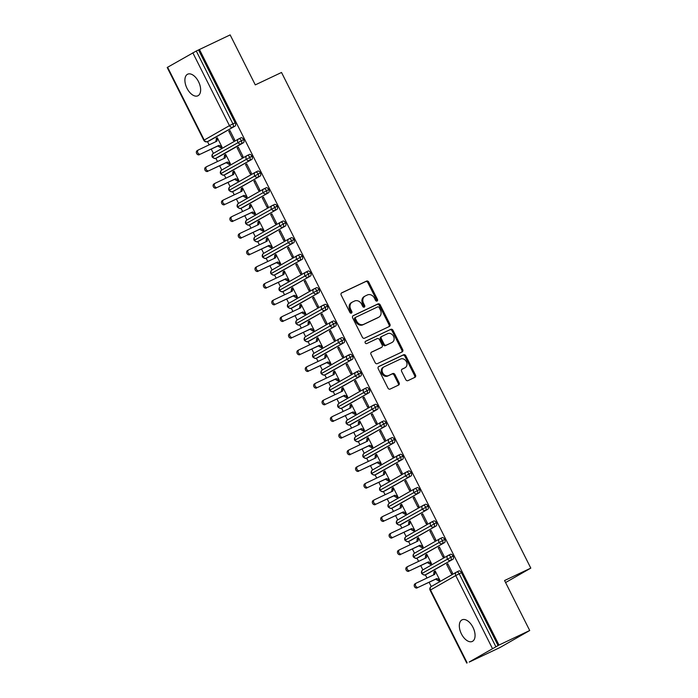 <?xml version="1.0" encoding="UTF-8"?>
<svg xmlns="http://www.w3.org/2000/svg" width="698" height="698" viewBox="0 0 698 698"><rect width="100%" height="100%" fill="white"/><g stroke="black" fill="none" stroke-linecap="round" stroke-linejoin="round"><path stroke-width="1.05" d="M377.086 301.056A1.283 1.064 60.2 0 0 377.47 299.451L368.736 282.079A1.832 1.518 60.2 0 0 366.537 281.093L341.741 292.82A1.832 1.518 60.2 0 0 341.191 295.114L349.934 312.486A1.283 1.064 60.2 0 0 351.853 311.57L350.728 309.327A5.863 4.869 60.2 0 1 352.22 302.155A5.863 4.869 60.2 0 1 352.499 302.007L354.567 301.03A5.863 4.869 60.2 0 1 361.608 304.18L362.733 306.422A1.283 1.064 60.2 0 0 364.661 305.515L363.536 303.264A5.863 4.869 60.2 0 1 365.028 296.092A5.863 4.869 60.2 0 1 365.307 295.943L367.375 294.966A5.863 4.869 60.2 0 1 374.416 298.116L375.541 300.367A1.283 1.064 60.2 0 0 377.086 301.056M376.615 301.135A1.283 1.064 60.2 0 0 376.571 299.966L367.829 282.594A1.832 1.518 60.2 0 0 365.63 281.608L341.374 293.09M350.998 313.262A1.283 1.064 60.2 0 0 350.954 312.093L349.829 309.842L350.728 309.327M363.806 307.199A1.283 1.064 60.2 0 0 363.763 306.029L362.628 303.778L363.536 303.264M461.43 633.932A11.945 6.631 64.7 0 1 462.093 619.833A11.945 6.631 64.7 0 1 472.965 627.327A11.945 6.631 64.7 0 1 472.31 641.427A11.945 6.631 64.7 0 1 461.43 633.932M187.003 88.297A11.945 6.631 64.7 0 1 187.666 74.197A11.945 6.631 64.7 0 1 198.537 81.701A11.945 6.631 64.7 0 1 197.883 95.792A11.945 6.631 64.7 0 1 187.003 88.297M405.782 379.642A1.832 1.518 60.2 0 0 407.981 380.628L414.935 377.33A1.832 1.518 60.2 0 0 415.493 375.044L405.782 355.744A1.832 1.518 60.2 0 0 403.584 354.767L378.796 366.494A1.832 1.518 60.2 0 0 378.246 368.78L387.948 388.079A1.832 1.518 60.2 0 0 390.147 389.065L398.549 385.087A1.832 1.518 60.2 0 0 399.108 382.801L394.946 374.547A1.832 1.518 60.2 0 0 392.747 373.561L388.585 375.533A4.903 4.075 60.2 0 1 382.774 373.037A4.903 4.075 60.2 0 1 383.952 366.904A4.903 4.075 60.2 0 1 384.188 366.782L400.504 359.06A4.903 4.075 60.2 0 1 406.315 361.547A4.903 4.075 60.2 0 1 405.137 367.689A4.903 4.075 60.2 0 1 404.901 367.811L402.188 369.094A1.832 1.518 60.2 0 0 401.629 371.38L405.782 379.642M199.419 49.445L498.983 645.057L529.712 630.512L504.567 580.535L530.803 568.12L281.521 72.47L255.285 84.886L230.148 34.9L196.278 51.015L232.914 123.869L235.156 122.804L198.52 49.959M389.353 326.472A1.832 1.518 60.2 0 0 389.912 324.186L380.209 304.886A1.832 1.518 60.2 0 0 378.011 303.909L353.223 315.636A1.832 1.518 60.2 0 0 352.665 317.922L362.367 337.221A1.832 1.518 60.2 0 0 364.565 338.207L389.353 326.472M393 330.32L402.702 349.619A1.832 1.518 60.2 0 1 402.144 351.905L377.356 363.632A1.832 1.518 60.2 0 1 375.158 362.655L371.004 354.392A1.832 1.518 60.2 0 1 371.563 352.106L381.614 347.351A1.832 1.518 60.2 0 0 382.164 345.056L379.415 339.586A1.832 1.518 60.2 0 0 377.217 338.6L366.747 343.556A1.283 1.064 60.2 0 1 365.595 341.261L390.793 329.334A1.832 1.518 60.2 0 1 393 330.32L392.093 330.835L401.804 350.134L402.702 349.619M505.588 582.551L530.803 568.12M167.59 67.226L204.226 140.071L203.833 140.333L167.197 67.488L196.278 51.015M498.983 645.057L469.213 662.001M529.712 630.512L499.977 647.526L469.248 662.07M431.268 586.547L429.13 582.298M426.984 578.031L425.352 574.794M422.883 569.882L420.746 565.633M418.608 561.375L416.976 558.138M414.507 553.226L412.37 548.977M410.223 544.71L408.6 541.474M406.123 536.561L403.985 532.312M401.847 528.054L400.216 524.817M422.814 505.57L397.843 519.853A2.801 2.33 60.2 0 0 397.712 519.923L395.609 515.648M393.471 511.39L391.84 508.153M389.371 503.241L387.233 498.991M385.087 494.734L383.464 491.497M380.986 486.585L378.848 482.327M376.711 478.069L375.079 474.832M372.61 469.92L370.472 465.671M368.326 461.413L366.703 458.176M364.225 453.255L362.088 449.006M359.95 444.748L358.318 441.511M355.849 436.599L353.712 432.35M351.574 428.092L349.942 424.855M347.473 419.934L345.336 415.685M343.189 411.427L341.566 408.19M339.088 403.278L336.951 399.029M334.813 394.771L333.182 391.534M330.712 386.613L328.575 382.364M326.428 378.107L324.806 374.87M322.336 369.957L320.199 365.708M318.052 361.451L316.421 358.214M313.952 353.293L311.814 349.044M309.676 344.786L308.045 341.549M305.576 336.637L303.438 332.388M301.292 328.13L299.669 324.893M322.258 305.637L297.287 319.928A2.801 2.33 60.2 0 0 297.156 319.998L295.053 315.723M292.916 311.465L291.284 308.228M313.882 288.981L288.911 303.264A2.801 2.33 60.2 0 0 288.78 303.333L286.677 299.067M284.54 294.809L282.908 291.572M280.439 286.651L278.301 282.402M276.155 278.144L274.523 274.907M272.054 269.995L269.917 265.746M267.779 261.488L266.147 258.251M263.678 253.33L261.541 249.081M259.394 244.824L257.771 241.587M255.294 236.674L253.156 232.425M251.018 228.167L249.387 224.922M246.918 220.01L244.78 215.761M242.642 211.503L241.011 208.266A2.801 1.553 -115.3 0 0 241.107 208.213L243.349 207.158A2.801 1.553 64.7 0 1 243.288 207.184A2.801 1.553 64.7 0 1 243.227 207.21M238.541 203.354L236.404 199.105M234.258 194.847L232.635 191.601A2.801 1.553 -115.3 0 0 232.731 191.557L234.973 190.493A2.801 1.553 64.7 0 1 234.912 190.528A2.801 1.553 64.7 0 1 234.851 190.554M230.157 186.689L228.019 182.44M225.882 178.182L224.25 174.945M221.781 170.033L219.643 165.784M217.497 161.517L215.874 158.28M213.396 153.368L211.258 149.119M209.121 144.861L207.489 141.624M216.162 138.448L216.415 138.946L217.584 138.274L216.877 141.188L198.502 149.887A2.33 1.937 60.2 0 0 200.596 154.049L217.802 146.022L220.856 147.775L222.025 147.103L217.331 137.776L216.162 138.448L217.383 137.872M228.778 131.233L229.947 130.561L234.641 139.888L233.472 140.56L228.778 131.233L230 130.648M498.084 645.571L461.448 572.726L459.197 573.782L495.842 646.636M456.71 572.002L458.839 570.999A2.801 1.553 64.7 0 1 458.891 570.964A2.801 1.553 64.7 0 1 461.448 572.726M235.156 122.804A2.801 1.553 64.7 0 1 235.06 126.076L209.836 140.516A2.801 1.553 64.7 0 1 209.775 140.542A2.801 1.553 64.7 0 1 209.714 140.568M448.334 555.346L450.454 554.334A2.801 1.553 64.7 0 1 450.515 554.308A2.801 1.553 64.7 0 1 453.063 556.062A2.801 1.553 64.7 0 1 452.932 559.255L427.7 573.686A2.801 1.553 64.7 0 1 427.638 573.721A2.801 1.553 64.7 0 1 427.577 573.747M434.278 572.124L435.447 571.453L434.741 574.367L416.366 583.057A2.33 1.937 60.2 0 0 418.46 587.227L435.665 579.2L438.719 580.954L439.888 580.282L435.203 570.947L434.025 571.618L433.606 574.899M451.336 573.73L452.505 573.067L447.811 563.731L446.641 564.403L451.336 573.73M439.949 538.682L442.078 537.678A2.801 1.553 64.7 0 1 442.139 537.643A2.801 1.553 64.7 0 1 444.687 539.406A2.801 1.553 64.7 0 1 444.547 542.59L419.315 557.03A2.801 1.553 64.7 0 1 419.262 557.056A2.801 1.553 64.7 0 1 419.201 557.083M425.902 555.46L427.071 554.788L426.365 557.702L407.99 566.401A2.33 1.937 60.2 0 0 410.084 570.563L427.289 562.536L430.343 564.289L431.512 563.618L426.818 554.291L425.649 554.962L425.222 558.243M442.96 557.074L444.129 556.402L439.435 547.075L438.265 547.747L442.96 557.074M431.573 522.017L433.694 521.013A2.801 1.553 64.7 0 1 433.755 520.987A2.801 1.553 64.7 0 1 436.302 522.741A2.801 1.553 64.7 0 1 436.171 525.934L410.939 540.365A2.801 1.553 64.7 0 1 410.878 540.4A2.801 1.553 64.7 0 1 410.817 540.427M417.517 538.804L418.695 538.132L417.989 541.046L399.605 549.736A2.33 1.937 60.2 0 0 401.699 553.907L418.913 545.88L421.958 547.633L423.136 546.962L418.442 537.626L417.273 538.298L416.846 541.578M434.575 540.409L435.744 539.746L431.059 530.41L429.881 531.082L434.575 540.409M423.197 505.361L425.318 504.357A2.801 1.553 64.7 0 1 425.379 504.322A2.801 1.553 64.7 0 1 427.926 506.085A2.801 1.553 64.7 0 1 427.787 509.27L402.563 523.709A2.801 1.553 64.7 0 1 402.502 523.736A2.801 1.553 64.7 0 1 402.441 523.762M409.141 522.139L410.311 521.467L409.604 524.381L391.229 533.08A2.33 1.937 60.2 0 0 393.323 537.242L410.529 529.215L413.582 530.969L414.752 530.297L410.058 520.97L408.888 521.642L408.47 524.922M426.199 523.753L427.368 523.081L422.674 513.754L421.505 514.426L426.199 523.753M414.813 488.696L416.942 487.693A2.801 1.553 64.7 0 1 416.994 487.666A2.801 1.553 64.7 0 1 419.55 489.42A2.801 1.553 64.7 0 1 419.411 492.614L394.178 507.045A2.801 1.553 64.7 0 1 394.117 507.08A2.801 1.553 64.7 0 1 394.056 507.106M400.765 505.483L401.935 504.811L401.228 507.725L382.844 516.415A2.33 1.937 60.2 0 0 384.947 520.586L402.153 512.559L405.206 514.313L406.376 513.641L401.682 504.305L400.512 504.977L400.085 508.257M417.814 507.088L418.992 506.425L414.298 497.089L413.129 497.761L417.814 507.088M406.437 472.04L408.557 471.037A2.801 1.553 64.7 0 1 408.618 471.002A2.801 1.553 64.7 0 1 411.166 472.764A2.801 1.553 64.7 0 1 411.035 475.949L385.802 490.389A2.801 1.553 64.7 0 1 385.741 490.415A2.801 1.553 64.7 0 1 385.68 490.441M392.381 488.818L393.55 488.146L392.843 491.06L374.468 499.759A2.33 1.937 60.2 0 0 376.562 503.921L393.768 495.894L396.822 497.648L397.991 496.976L393.306 487.649L392.128 488.321L391.709 491.601M409.438 490.432L410.607 489.76L405.913 480.433L404.744 481.096L409.438 490.432M398.061 455.375L400.181 454.372A2.801 1.553 64.7 0 1 400.242 454.346A2.801 1.553 64.7 0 1 402.79 456.099A2.801 1.553 64.7 0 1 402.65 459.284L377.417 473.724A2.801 1.553 64.7 0 1 377.365 473.759A2.801 1.553 64.7 0 1 377.304 473.785M384.005 472.153L385.174 471.49L384.467 474.396L366.092 483.095A2.33 1.937 60.2 0 0 368.186 487.265L385.392 479.238L388.446 480.992L389.615 480.32L384.921 470.984L383.752 471.656L383.324 474.937M401.062 473.768L402.231 473.096L397.537 463.769L396.368 464.44L401.062 473.768M389.676 438.719L391.805 437.716A2.801 1.553 64.7 0 1 391.857 437.681A2.801 1.553 64.7 0 1 394.405 439.435A2.801 1.553 64.7 0 1 394.274 442.628L369.041 457.059A2.801 1.553 64.7 0 1 368.98 457.094A2.801 1.553 64.7 0 1 368.919 457.12M375.62 455.497L376.798 454.826L376.091 457.74L357.708 466.439A2.33 1.937 60.2 0 0 359.802 470.6L377.016 462.573L380.061 464.327L381.239 463.655L376.545 454.328L375.376 455L374.948 458.281M392.677 457.111L393.846 456.44L389.161 447.113L387.983 447.776L392.677 457.111M381.3 422.054L383.42 421.051A2.801 1.553 64.7 0 1 383.481 421.025A2.801 1.553 64.7 0 1 386.029 422.779A2.801 1.553 64.7 0 1 385.898 425.963L360.665 440.403A2.801 1.553 64.7 0 1 360.604 440.438A2.801 1.553 64.7 0 1 360.543 440.464M367.244 438.833L368.413 438.17L367.706 441.075L349.332 449.774A2.33 1.937 60.2 0 0 351.426 453.944L368.631 445.917L371.685 447.662L372.854 446.999L368.16 437.663L366.991 438.335L366.572 441.616M384.301 440.447L385.471 439.775L380.776 430.448L379.607 431.12L384.301 440.447M372.915 405.398L375.044 404.395A2.801 1.553 64.7 0 1 375.105 404.36A2.801 1.553 64.7 0 1 377.653 406.114A2.801 1.553 64.7 0 1 377.513 409.307L352.281 423.738A2.801 1.553 64.7 0 1 352.228 423.773A2.801 1.553 64.7 0 1 352.158 423.799M358.868 422.177L360.037 421.505L359.33 424.419L340.947 433.118A2.33 1.937 60.2 0 0 343.05 437.28L360.255 429.253L363.309 431.006L364.478 430.334L359.784 421.007L358.615 421.679L358.187 424.96M375.917 423.791L377.095 423.119L372.4 413.792L371.231 414.455L375.917 423.791M364.539 388.734L366.659 387.73A2.801 1.553 64.7 0 1 366.72 387.704A2.801 1.553 64.7 0 1 369.268 389.458A2.801 1.553 64.7 0 1 369.137 392.642L343.905 407.082A2.801 1.553 64.7 0 1 343.844 407.109A2.801 1.553 64.7 0 1 343.782 407.135M350.483 405.512L351.661 404.849L350.954 407.754L332.571 416.453A2.33 1.937 60.2 0 0 334.665 420.624L351.871 412.597L354.924 414.342L356.102 413.678L351.408 404.343L350.23 405.014L349.811 408.295M367.541 407.126L368.71 406.454L364.024 397.127L362.847 397.799L367.541 407.126M356.163 372.078L358.283 371.074A2.801 1.553 64.7 0 1 358.344 371.039A2.801 1.553 64.7 0 1 360.892 372.793A2.801 1.553 64.7 0 1 360.753 375.986L335.529 390.418A2.801 1.553 64.7 0 1 335.468 390.452A2.801 1.553 64.7 0 1 335.406 390.479M342.107 388.856L343.276 388.184L342.57 391.098L324.195 399.797A2.33 1.937 60.2 0 0 326.289 403.959L343.495 395.932L346.548 397.686L347.717 397.014L343.023 387.687L341.854 388.358L341.435 391.639M359.165 390.47L360.334 389.798L355.64 380.471L354.471 381.134L359.165 390.47M347.779 355.413L349.907 354.41A2.801 1.553 64.7 0 1 349.96 354.383A2.801 1.553 64.7 0 1 352.516 356.137A2.801 1.553 64.7 0 1 352.377 359.322L327.144 373.762A2.801 1.553 64.7 0 1 327.083 373.788A2.801 1.553 64.7 0 1 327.022 373.814M333.723 372.191L334.9 371.528L334.194 374.433L315.81 383.132A2.33 1.937 60.2 0 0 317.904 387.303L335.119 379.276L338.164 381.021L339.341 380.358L334.647 371.022L333.478 371.694L333.051 374.974M350.78 373.805L351.958 373.133L347.264 363.806L346.086 364.478L350.78 373.805M339.403 338.757L341.523 337.753A2.801 1.553 64.7 0 1 341.584 337.719A2.801 1.553 64.7 0 1 344.131 339.472A2.801 1.553 64.7 0 1 344.001 342.666L318.768 357.097A2.801 1.553 64.7 0 1 318.707 357.132A2.801 1.553 64.7 0 1 318.646 357.158M325.347 355.535L326.516 354.863L325.809 357.777L307.434 366.476A2.33 1.937 60.2 0 0 309.528 370.638L326.734 362.611L329.788 364.365L330.957 363.693L326.271 354.366L325.094 355.038L324.675 358.318M342.404 357.149L343.573 356.477L338.879 347.15L337.71 347.813L342.404 357.149M331.018 322.092L333.147 321.089A2.801 1.553 64.7 0 1 333.208 321.054A2.801 1.553 64.7 0 1 335.755 322.816A2.801 1.553 64.7 0 1 335.616 326.001L310.383 340.441A2.801 1.553 64.7 0 1 310.331 340.467A2.801 1.553 64.7 0 1 310.261 340.493M316.971 338.87L318.14 338.198L317.433 341.113L299.058 349.811A2.33 1.937 60.2 0 0 301.152 353.982L318.358 345.955L321.412 347.7L322.581 347.037L317.887 337.701L316.718 338.373L316.29 341.654M334.028 340.484L335.197 339.813L330.503 330.486L329.334 331.157L334.028 340.484M322.642 305.436L324.762 304.433A2.801 1.553 64.7 0 1 324.823 304.398A2.801 1.553 64.7 0 1 327.371 306.152A2.801 1.553 64.7 0 1 327.24 309.345L302.007 323.776A2.801 1.553 64.7 0 1 301.946 323.811A2.801 1.553 64.7 0 1 301.885 323.837M308.586 322.214L309.764 321.542L309.057 324.457L290.673 333.155A2.33 1.937 60.2 0 0 292.767 337.317L309.973 329.29L313.027 331.044L314.205 330.372L309.511 321.045L308.333 321.717L307.914 324.998M325.643 323.828L326.812 323.157L322.127 313.821L320.949 314.493L325.643 323.828M314.266 288.771L316.386 287.768A2.801 1.553 64.7 0 1 316.447 287.733A2.801 1.553 64.7 0 1 318.995 289.496A2.801 1.553 64.7 0 1 318.855 292.68L293.631 307.12A2.801 1.553 64.7 0 1 293.57 307.146A2.801 1.553 64.7 0 1 293.509 307.172M300.21 305.55L301.379 304.878L300.672 307.792L282.297 316.491A2.33 1.937 60.2 0 0 284.391 320.661L301.597 312.625L304.651 314.379L305.82 313.716L301.126 304.38L299.957 305.052L299.538 308.333M317.267 307.164L318.436 306.492L313.742 297.165L312.573 297.837L317.267 307.164M305.881 272.115L308.01 271.103A2.801 1.553 64.7 0 1 308.062 271.077A2.801 1.553 64.7 0 1 310.619 272.831A2.801 1.553 64.7 0 1 310.479 276.024L285.246 290.455A2.801 1.553 64.7 0 1 285.185 290.49A2.801 1.553 64.7 0 1 285.124 290.516M291.834 288.893L293.003 288.222L292.296 291.136L273.913 299.835A2.33 1.937 60.2 0 0 276.007 303.996L293.221 295.969L296.275 297.723L297.444 297.051L292.75 287.724L291.581 288.387L291.153 291.677M308.882 290.508L310.06 289.836L305.366 280.5L304.197 281.172L308.882 290.508M297.505 255.451L299.625 254.447A2.801 1.553 64.7 0 1 299.686 254.412A2.801 1.553 64.7 0 1 302.234 256.175A2.801 1.553 64.7 0 1 302.103 259.359L276.87 273.799A2.801 1.553 64.7 0 1 276.809 273.825A2.801 1.553 64.7 0 1 276.748 273.852M283.449 272.229L284.618 271.557L283.911 274.471L265.537 283.17A2.33 1.937 60.2 0 0 267.631 287.34L284.836 279.305L287.89 281.058L289.059 280.387L284.374 271.06L283.196 271.731L282.777 275.012M300.506 273.843L301.676 273.171L296.982 263.844L295.812 264.516L300.506 273.843M289.12 238.795L291.249 237.782A2.801 1.553 64.7 0 1 291.31 237.756A2.801 1.553 64.7 0 1 293.858 239.51A2.801 1.553 64.7 0 1 293.718 242.703L268.486 257.134A2.801 1.553 64.7 0 1 268.433 257.169A2.801 1.553 64.7 0 1 268.372 257.196M275.073 255.573L276.242 254.901L275.536 257.815L257.161 266.514A2.33 1.937 60.2 0 0 259.255 270.676L276.46 262.649L279.514 264.402L280.683 263.731L275.989 254.404L274.82 255.067L274.393 258.356M292.13 257.187L293.3 256.515L288.606 247.179L287.436 247.851L292.13 257.187M280.744 222.13L282.865 221.126A2.801 1.553 64.7 0 1 282.926 221.092A2.801 1.553 64.7 0 1 285.473 222.854A2.801 1.553 64.7 0 1 285.342 226.039L260.11 240.478A2.801 1.553 64.7 0 1 260.049 240.505A2.801 1.553 64.7 0 1 259.988 240.531M266.688 238.908L267.866 238.236L267.159 241.15L248.776 249.849A2.33 1.937 60.2 0 0 250.87 254.011L268.084 245.984L271.129 247.738L272.307 247.066L267.613 237.739L266.444 238.411L266.017 241.691M283.746 240.522L284.915 239.85L280.23 230.523L279.052 231.195L283.746 240.522M272.368 205.474L274.489 204.462A2.801 1.553 64.7 0 1 274.55 204.435A2.801 1.553 64.7 0 1 277.097 206.189A2.801 1.553 64.7 0 1 276.958 209.383L251.734 223.814A2.801 1.553 64.7 0 1 251.673 223.849A2.801 1.553 64.7 0 1 251.612 223.875M258.312 222.252L259.481 221.58L258.775 224.494L240.4 233.193A2.33 1.937 60.2 0 0 242.494 237.355L259.7 229.328L262.753 231.082L263.923 230.41L259.228 221.083L258.059 221.746L257.641 225.026M275.37 223.857L276.539 223.194L271.845 213.858L270.676 214.53L275.37 223.857M263.984 188.809L266.113 187.806A2.801 1.553 64.7 0 1 266.165 187.771A2.801 1.553 64.7 0 1 268.721 189.533A2.801 1.553 64.7 0 1 268.582 192.718L243.349 207.158M249.936 205.587L251.106 204.915L250.399 207.829L232.015 216.528A2.33 1.937 60.2 0 0 234.118 220.69L251.324 212.663L254.377 214.417L255.547 213.745L250.852 204.418L249.683 205.09L249.256 208.37M266.985 207.201L268.163 206.529L263.469 197.202L262.3 197.874L266.985 207.201M255.608 172.153L257.728 171.141A2.801 1.553 64.7 0 1 257.789 171.115A2.801 1.553 64.7 0 1 260.337 172.868A2.801 1.553 64.7 0 1 260.206 176.062L234.973 190.493M241.552 188.931L242.721 188.259L242.014 191.173L223.639 199.872A2.33 1.937 60.2 0 0 225.733 204.034L242.939 196.007L245.993 197.761L247.162 197.089L242.476 187.762L241.299 188.425L240.88 191.706M258.609 190.537L259.778 189.873L255.084 180.538L253.915 181.21L258.609 190.537M247.232 155.488L249.352 154.485A2.801 1.553 64.7 0 1 249.413 154.45A2.801 1.553 64.7 0 1 251.961 156.212A2.801 1.553 64.7 0 1 251.821 159.397L226.588 173.837A2.801 1.553 64.7 0 1 226.536 173.863A2.801 1.553 64.7 0 1 226.475 173.889M233.176 172.266L234.345 171.595L233.638 174.509L215.263 183.208A2.33 1.937 60.2 0 0 217.357 187.369L234.563 179.342L237.617 181.096L238.786 180.424L234.092 171.097L232.923 171.769L232.495 175.05M250.233 173.881L251.402 173.209L246.708 163.882L245.539 164.554L250.233 173.881M238.847 138.823L240.976 137.82A2.801 1.553 64.7 0 1 241.028 137.794A2.801 1.553 64.7 0 1 243.576 139.548A2.801 1.553 64.7 0 1 243.445 142.741L218.212 157.172A2.801 1.553 64.7 0 1 218.151 157.207A2.801 1.553 64.7 0 1 218.09 157.233M224.791 155.61L225.969 154.939L225.262 157.853L206.878 166.543A2.33 1.937 60.2 0 0 208.972 170.713L226.187 162.686L229.232 164.44L230.41 163.768L225.716 154.433L224.547 155.104L224.119 158.385M241.848 157.216L243.017 156.553L238.332 147.217L237.154 147.889L241.848 157.216M243.576 139.548L212.253 157.076A2.801 2.801 0 0 1 213.361 153.386A2.801 2.33 60.2 0 0 212.646 156.814A2.801 2.33 60.2 0 0 215.97 158.237L218.212 157.172M224.547 155.104L225.759 154.528M237.154 147.889L238.376 147.313M232.923 171.769L234.144 171.193M245.539 164.554L246.752 163.978M241.299 188.425L242.52 187.849M253.915 181.21L255.136 180.634M249.683 205.09L250.896 204.514M262.3 197.874L263.512 197.298M258.059 221.746L259.281 221.17M270.676 214.53L271.897 213.954M266.444 238.411L267.657 237.835M279.052 231.195L280.273 230.619M274.82 255.067L276.042 254.491M287.436 247.851L288.649 247.275M283.196 271.731L284.418 271.156M295.812 264.516L297.034 263.94M291.581 288.387L292.794 287.812M304.197 281.172L305.41 280.596M299.957 305.052L301.178 304.476M312.573 297.837L313.795 297.261M308.333 321.717L309.554 321.132M320.949 314.493L322.171 313.917M316.718 338.373L317.939 337.797M329.334 331.157L330.547 330.582M325.094 355.038L326.315 354.453M337.71 347.813L338.931 347.238M333.478 371.694L334.691 371.118M346.086 364.478L347.307 363.902M341.854 388.358L343.076 387.774M354.471 381.134L355.692 380.558M350.23 405.014L351.452 404.439M362.847 397.799L364.068 397.223M358.615 421.679L359.828 421.103M371.231 414.455L372.444 413.879M366.991 438.335L368.212 437.759M379.607 431.12L380.829 430.544M375.376 455L376.588 454.424M387.983 447.776L389.205 447.2M383.752 471.656L384.973 471.08M396.368 464.44L397.581 463.865M392.128 488.321L393.349 487.745M404.744 481.096L405.966 480.521M400.512 504.977L401.725 504.401M413.129 497.761L414.342 497.185M408.888 521.642L410.11 521.066M421.505 514.426L422.726 513.841M417.273 538.298L418.486 537.722M429.881 531.082L431.102 530.506M425.649 554.962L426.871 554.387M438.265 547.747L439.478 547.162M434.025 571.618L435.247 571.043M446.641 564.403L447.863 563.827M251.961 156.212L220.629 173.741A2.801 2.801 0 0 1 221.746 170.05A2.801 2.33 60.2 0 0 221.03 173.479A2.801 2.33 60.2 0 0 224.346 174.893L226.588 173.837M260.337 172.868L229.014 190.397A2.801 2.801 0 0 1 230.122 186.715A2.801 2.33 60.2 0 0 229.406 190.135A2.801 2.33 60.2 0 0 232.731 191.557L260.206 176.062M268.721 189.533L237.39 207.062A2.801 2.801 0 0 1 238.507 203.371A2.801 2.33 60.2 0 0 237.791 206.8A2.801 2.33 60.2 0 0 241.107 208.213L268.582 192.718M277.097 206.189L245.775 223.718A2.801 2.801 0 0 1 246.883 220.036A2.801 2.33 60.2 0 0 246.167 223.456A2.801 2.33 60.2 0 0 249.483 224.878L251.734 223.814M285.473 222.854L254.151 240.382A2.801 2.801 0 0 1 255.259 236.692A2.801 2.33 60.2 0 0 254.543 240.121A2.801 2.33 60.2 0 0 257.867 241.534L260.11 240.478M293.858 239.51L262.527 257.039A2.801 2.801 0 0 1 263.643 253.357A2.801 2.33 60.2 0 0 262.928 256.777A2.801 2.33 60.2 0 0 266.243 258.199L268.486 257.134M302.234 256.175L270.911 273.703A2.801 2.801 0 0 1 272.019 270.013A2.801 2.33 60.2 0 0 271.304 273.442A2.801 2.33 60.2 0 0 274.628 274.864L276.87 273.799M310.619 272.831L279.287 290.359A2.801 2.801 0 0 1 280.395 286.677A2.801 2.33 60.2 0 0 279.689 290.098A2.801 2.33 60.2 0 0 283.004 291.52L285.246 290.455M318.995 289.496L287.672 307.024A2.801 2.801 0 0 1 288.78 303.333A2.801 2.33 60.2 0 0 288.065 306.762A2.801 2.33 60.2 0 0 291.38 308.184L293.631 307.12M327.371 306.152L296.048 323.68A2.801 2.801 0 0 1 297.156 319.998A2.801 2.33 60.2 0 0 296.441 323.418A2.801 2.33 60.2 0 0 299.765 324.84L302.007 323.776M335.755 322.816L304.424 340.345A2.801 2.801 0 0 1 305.541 336.654A2.801 2.33 60.2 0 0 304.825 340.083A2.801 2.33 60.2 0 0 308.141 341.505L310.383 340.441M344.131 339.472L312.809 357.001A2.801 2.801 0 0 1 313.917 353.319A2.801 2.33 60.2 0 0 313.201 356.739A2.801 2.33 60.2 0 0 316.517 358.161L318.768 357.097M352.516 356.137L321.185 373.666A2.801 2.801 0 0 1 322.293 369.975A2.801 2.33 60.2 0 0 321.586 373.404A2.801 2.33 60.2 0 0 324.902 374.826L327.144 373.762M360.892 372.793L329.561 390.322A2.801 2.801 0 0 1 330.678 386.64A2.801 2.33 60.2 0 0 329.962 390.06A2.801 2.33 60.2 0 0 333.278 391.482L335.529 390.418M369.268 389.458L337.945 406.986A2.801 2.801 0 0 1 339.054 403.296A2.801 2.33 60.2 0 0 338.338 406.725A2.801 2.33 60.2 0 0 341.662 408.147L343.905 407.082M377.653 406.114L346.321 423.642A2.801 2.801 0 0 1 347.438 419.96A2.801 2.33 60.2 0 0 346.723 423.381A2.801 2.33 60.2 0 0 350.038 424.803L352.281 423.738M386.029 422.779L354.706 440.307A2.801 2.801 0 0 1 355.814 436.616A2.801 2.33 60.2 0 0 355.099 440.045A2.801 2.33 60.2 0 0 358.414 441.468L360.665 440.403M394.405 439.435L363.082 456.963A2.801 2.801 0 0 1 364.19 453.281A2.801 2.33 60.2 0 0 363.475 456.701A2.801 2.33 60.2 0 0 366.799 458.124L369.041 457.059M402.79 456.099L371.458 473.628A2.801 2.801 0 0 1 372.575 469.937A2.801 2.33 60.2 0 0 371.86 473.366A2.801 2.33 60.2 0 0 375.175 474.788L377.417 473.724M411.166 472.764L379.843 490.293A2.801 2.801 0 0 1 380.951 486.602A2.801 2.33 60.2 0 0 380.236 490.022A2.801 2.33 60.2 0 0 383.56 491.444L385.802 490.389M419.55 489.42L388.219 506.949A2.801 2.801 0 0 1 389.327 503.258A2.801 2.33 60.2 0 0 388.62 506.687A2.801 2.33 60.2 0 0 391.936 508.109L394.178 507.045M427.926 506.085L396.604 523.613A2.801 2.801 0 0 1 397.712 519.923A2.801 2.33 60.2 0 0 396.996 523.352A2.801 2.33 60.2 0 0 400.312 524.765L402.563 523.709M436.302 522.741L404.98 540.269A2.801 2.801 0 0 1 406.088 536.579A2.801 2.33 60.2 0 0 405.372 540.008A2.801 2.33 60.2 0 0 408.696 541.43L410.939 540.365M444.687 539.406L413.356 556.934A2.801 2.801 0 0 1 414.472 553.244A2.801 2.33 60.2 0 0 413.757 556.672A2.801 2.33 60.2 0 0 417.072 558.086L419.315 557.03M453.063 556.062L421.74 573.59A2.801 2.801 0 0 1 422.848 569.9A2.801 2.33 60.2 0 0 422.133 573.328A2.801 2.33 60.2 0 0 425.448 574.751L427.7 573.686M364.408 296.458A5.863 4.869 60.2 0 0 364.129 296.606A5.863 4.869 60.2 0 0 362.628 303.778M351.6 302.522A5.863 4.869 60.2 0 0 351.321 302.67A5.863 4.869 60.2 0 0 349.829 309.842M388.821 326.725A1.832 1.518 60.2 0 0 389.013 324.701L379.302 305.401A1.832 1.518 60.2 0 0 377.103 304.424L352.848 315.897M379.18 307.6A1.283 1.064 60.2 0 0 377.644 306.911L355.884 317.206A1.283 1.064 60.2 0 0 355.5 318.812L356.687 321.185A5.863 4.869 60.2 0 0 363.728 324.326L378.604 317.293A5.863 4.869 60.2 0 0 378.883 317.145A5.863 4.869 60.2 0 0 380.375 309.973L379.18 307.6M355.762 317.276L354.985 317.721A1.283 1.064 60.2 0 0 354.593 319.326L355.5 318.812M378.883 317.145L377.976 317.66A5.863 4.869 60.2 0 1 377.697 317.808L362.829 324.84A5.863 4.869 60.2 0 1 355.788 321.699L354.593 319.326M401.612 352.158A1.832 1.518 60.2 0 0 401.804 350.134M371.196 352.368L380.715 347.866A1.832 1.518 60.2 0 0 380.881 347.761M365.298 341.497L390.793 329.334M392.049 342.413A4.903 4.075 60.2 0 0 392.276 342.29A4.903 4.075 60.2 0 0 393.454 336.148A4.903 4.075 60.2 0 0 387.643 333.661L381.893 336.384A1.832 1.518 60.2 0 0 381.344 338.67L384.092 344.149A1.832 1.518 60.2 0 0 386.299 345.135L391.142 342.927A4.903 4.075 60.2 0 0 391.377 342.805A4.903 4.075 60.2 0 0 391.604 342.666M381.727 336.48L380.995 336.898A1.832 1.518 60.2 0 0 380.436 339.184L381.344 338.67M391.142 342.927L385.392 345.65A1.832 1.518 60.2 0 1 383.193 344.664L380.436 339.184M392.093 330.835A1.832 1.518 60.2 0 0 389.894 329.849M404.456 368.064A4.903 4.075 60.2 0 1 404.238 368.204A4.903 4.075 60.2 0 1 404.002 368.326L401.812 369.355M383.281 367.296A4.903 4.075 60.2 0 0 383.054 367.418A4.903 4.075 60.2 0 0 381.876 373.552A4.903 4.075 60.2 0 0 387.687 376.048L388.585 375.533M398.017 385.34A1.832 1.518 60.2 0 0 398.2 383.315L394.047 375.062A1.832 1.518 60.2 0 0 391.848 374.076L387.687 376.048M414.403 377.583A1.832 1.518 60.2 0 0 414.595 375.559L404.884 356.268A1.832 1.518 60.2 0 0 402.685 355.282L378.429 366.755M199.427 154.72A2.33 1.937 -119.8 0 1 197.333 150.559L198.284 150.009M200.596 154.049L218.971 145.35L221.772 146.606L220.603 147.278L221.824 146.702M216.415 138.946L215.743 141.729M217.802 146.022L218.971 145.35M207.803 171.385A2.33 1.937 -119.8 0 1 205.709 167.215L206.66 166.674M208.972 170.713L227.356 162.015L230.157 163.271L228.988 163.934L230.2 163.358M226.187 162.686L227.356 162.015M216.179 188.041A2.33 1.937 -119.8 0 1 214.085 183.879L215.045 183.33M217.357 187.369L235.732 178.671L238.533 179.927L237.364 180.599L238.585 180.023M234.563 179.342L235.732 178.671M224.564 204.706A2.33 1.937 -119.8 0 1 222.47 200.535L223.421 199.994M225.733 204.034L244.117 195.335L246.918 196.592L245.74 197.255L246.961 196.679M242.939 196.007L244.117 195.335M232.94 221.362A2.33 1.937 -119.8 0 1 230.846 217.2L231.806 216.65M234.118 220.69L252.493 212L255.294 213.248L254.124 213.92L255.337 213.344M251.324 212.663L252.493 212M241.325 238.027A2.33 1.937 -119.8 0 1 239.231 233.856L240.182 233.315M242.494 237.355L260.869 228.656L263.67 229.912L262.5 230.576L263.722 230M259.7 229.328L260.869 228.656M249.701 254.683A2.33 1.937 -119.8 0 1 247.607 250.521L248.558 249.971M250.87 254.011L269.254 245.321L272.054 246.569L270.885 247.24L272.098 246.664M268.084 245.984L269.254 245.321M258.077 271.348A2.33 1.937 -119.8 0 1 255.983 267.177L256.943 266.636M259.255 270.676L277.63 261.977L280.43 263.233L279.261 263.896L280.483 263.321M276.46 262.649L277.63 261.977M266.462 288.004A2.33 1.937 -119.8 0 1 264.368 283.842L265.319 283.292M267.631 287.34L286.014 278.642L288.815 279.889L287.637 280.561L288.859 279.985M284.836 279.305L286.014 278.642M274.838 304.668A2.33 1.937 -119.8 0 1 272.744 300.498L273.695 299.957M276.007 303.996L294.39 295.298L297.191 296.554L296.022 297.226L297.235 296.641M293.221 295.969L294.39 295.298M283.222 321.324A2.33 1.937 -119.8 0 1 281.12 317.162L282.079 316.613M284.391 320.661L302.766 311.962L305.567 313.21L304.398 313.882L305.619 313.306M301.597 312.625L302.766 311.962M291.598 337.989A2.33 1.937 -119.8 0 1 289.504 333.827L290.455 333.278M292.767 337.317L311.151 328.618L313.952 329.875L312.774 330.547L313.995 329.962M309.973 329.29L311.151 328.618M299.974 354.645A2.33 1.937 -119.8 0 1 297.88 350.483L298.84 349.934M301.152 353.982L319.527 345.283L322.328 346.531L321.159 347.203L322.38 346.627M318.358 345.955L319.527 345.283M308.359 371.31A2.33 1.937 -119.8 0 1 306.265 367.148L307.216 366.598M309.528 370.638L327.903 361.939L330.712 363.196L329.535 363.867L330.756 363.292M326.734 362.611L327.903 361.939M316.735 387.966A2.33 1.937 -119.8 0 1 314.641 383.804L315.592 383.254M317.904 387.303L336.288 378.604L339.088 379.852L337.919 380.523L339.132 379.948M335.119 379.276L336.288 378.604M325.12 404.631A2.33 1.937 -119.8 0 1 323.017 400.469L323.977 399.919M326.289 403.959L344.664 395.26L347.464 396.516L346.295 397.188L347.517 396.612M343.495 395.932L344.664 395.26M333.496 421.287A2.33 1.937 -119.8 0 1 331.402 417.125L332.353 416.584M334.665 420.624L353.048 411.925L355.849 413.172L354.671 413.844L355.893 413.268M351.871 412.597L353.048 411.925M341.872 437.951A2.33 1.937 -119.8 0 1 339.778 433.79L340.737 433.24M343.05 437.28L361.424 428.581L364.225 429.837L363.056 430.509L364.269 429.933M360.255 429.253L361.424 428.581M350.256 454.616A2.33 1.937 -119.8 0 1 348.162 450.446L349.113 449.905M351.426 453.944L369.8 445.245L372.601 446.493L371.432 447.165L372.653 446.589M368.631 445.917L369.8 445.245M358.632 471.272A2.33 1.937 -119.8 0 1 356.538 467.11L357.489 466.561M359.802 470.6L378.185 461.901L380.986 463.158L379.817 463.83L381.029 463.254M377.016 462.573L378.185 461.901M367.008 487.937A2.33 1.937 -119.8 0 1 364.914 483.766L365.874 483.225M368.186 487.265L386.561 478.566L389.362 479.814L388.193 480.486L389.414 479.91M385.392 479.238L386.561 478.566M375.393 504.593A2.33 1.937 -119.8 0 1 373.299 500.431L374.25 499.881M376.562 503.921L394.946 495.222L397.747 496.479L396.569 497.15L397.79 496.575M393.768 495.894L394.946 495.222M383.769 521.258A2.33 1.937 -119.8 0 1 381.675 517.087L382.635 516.546M384.947 520.586L403.322 511.887L406.123 513.135L404.953 513.807L406.166 513.231M402.153 512.559L403.322 511.887M392.154 537.914A2.33 1.937 -119.8 0 1 390.06 533.752L391.011 533.202M393.323 537.242L411.698 528.543L414.499 529.799L413.329 530.471L414.551 529.895M410.529 529.215L411.698 528.543M400.53 554.578A2.33 1.937 -119.8 0 1 398.436 550.408L399.387 549.867M401.699 553.907L420.083 545.208L422.883 546.464L421.714 547.127L422.927 546.551M418.913 545.88L420.083 545.208M408.906 571.234A2.33 1.937 -119.8 0 1 406.812 567.073L407.772 566.523M410.084 570.563L428.459 561.864L431.259 563.12L430.09 563.792L431.312 563.216M427.289 562.536L428.459 561.864M417.291 587.899A2.33 1.937 -119.8 0 1 415.197 583.729L416.148 583.188M418.46 587.227L436.843 578.529L439.644 579.785L438.466 580.448L439.688 579.872M435.665 579.2L436.843 578.529M376.571 299.966L377.47 299.451M350.954 312.093L351.853 311.57M363.763 306.029L364.661 305.515M235.06 126.076L207.594 141.572A2.801 2.33 60.2 0 1 204.226 140.071L229.459 125.64L192.823 52.786M229.459 125.64L232.914 123.869A2.801 1.553 64.7 0 1 232.818 127.141A2.801 2.33 60.2 0 1 229.459 125.64M492.378 648.407L455.742 575.553L430.518 589.993L467.154 662.838M459.197 573.782L455.742 575.553A2.801 2.33 60.2 0 1 456.457 572.133A2.801 2.33 60.2 0 1 456.588 572.063A2.801 1.553 64.7 0 1 456.649 572.028A2.801 1.553 64.7 0 1 459.197 573.782M456.326 572.212L431.364 586.495A2.801 2.33 60.2 0 0 431.224 586.564A2.801 2.33 60.2 0 0 430.518 589.993L430.116 590.255L466.753 663.1M207.367 141.668A2.801 1.553 -115.3 0 0 207.533 141.607A2.801 1.553 -115.3 0 0 207.594 141.572L209.836 140.516M241.028 137.794L238.786 138.858A2.801 1.553 64.7 0 0 238.725 138.885A2.801 2.33 60.2 0 0 238.594 138.954L213.361 153.386A2.801 2.33 60.2 0 1 213.501 153.324L238.463 139.033M243.445 142.741L241.203 143.797A2.801 1.553 64.7 0 0 241.334 140.612A2.801 1.553 64.7 0 0 238.786 138.858A2.801 2.801 0 0 0 238.594 138.954A2.801 2.33 60.2 0 0 237.878 142.383A2.801 2.33 60.2 0 0 241.194 143.797L215.97 158.237A2.801 1.553 -115.3 0 1 215.909 158.263L218.151 157.207M249.413 154.45L247.162 155.514A2.801 1.553 64.7 0 0 247.109 155.549A2.801 2.33 60.2 0 0 246.97 155.619L221.746 170.05A2.801 2.33 60.2 0 1 221.877 169.98L246.848 155.698M251.821 159.397L224.346 174.893A2.801 1.553 -115.3 0 1 224.285 174.928L226.536 173.863M257.789 171.115L255.547 172.179A2.801 1.553 64.7 0 0 255.485 172.205A2.801 2.33 60.2 0 0 255.355 172.275L230.122 186.715A2.801 2.33 60.2 0 1 230.253 186.645L255.224 172.354M266.165 187.771L263.923 188.835A2.801 1.553 64.7 0 0 263.861 188.87A2.801 2.33 60.2 0 0 263.731 188.94L238.507 203.371A2.801 2.33 60.2 0 1 238.637 203.301L263.608 189.018M274.55 204.435L272.307 205.5A2.801 1.553 64.7 0 0 272.246 205.526A2.801 2.33 60.2 0 0 272.115 205.596L246.883 220.036A2.801 2.33 60.2 0 1 247.013 219.966L271.984 205.674M276.958 209.383L249.483 224.878A2.801 1.553 -115.3 0 1 249.43 224.913L251.673 223.849M282.926 221.092L280.683 222.156A2.801 1.553 64.7 0 0 280.622 222.191A2.801 2.33 60.2 0 0 280.491 222.261L255.259 236.692A2.801 2.33 60.2 0 1 255.398 236.622L280.36 222.339M285.342 226.039L257.867 241.534A2.801 1.553 -115.3 0 1 257.806 241.569L260.049 240.505M291.31 237.756L289.059 238.821A2.801 1.553 64.7 0 0 289.007 238.847A2.801 2.33 60.2 0 0 288.867 238.917L263.643 253.357A2.801 2.33 60.2 0 1 263.774 253.287L288.745 238.995M293.718 242.703L266.243 258.199A2.801 1.553 -115.3 0 1 266.182 258.234L268.433 257.169M299.686 254.412L297.444 255.477A2.801 1.553 64.7 0 0 297.383 255.512A2.801 2.33 60.2 0 0 297.252 255.581L272.019 270.013A2.801 2.33 60.2 0 1 272.15 269.943L297.121 255.66M302.103 259.359L274.628 274.864A2.801 1.553 -115.3 0 1 274.567 274.89L276.809 273.825M308.062 271.077L305.82 272.141A2.801 1.553 64.7 0 0 305.759 272.168A2.801 2.33 60.2 0 0 305.628 272.237L280.395 286.677A2.801 2.33 60.2 0 1 280.535 286.608L305.497 272.316M310.479 276.024L283.004 291.52A2.801 1.553 -115.3 0 1 282.943 291.555L285.185 290.49M318.855 292.68L291.38 308.184A2.801 1.553 -115.3 0 1 291.328 308.211L293.57 307.146M327.24 309.345L299.765 324.84A2.801 1.553 -115.3 0 1 299.704 324.875L301.946 323.811M333.208 321.054L330.957 322.118A2.801 1.553 64.7 0 0 330.904 322.153A2.801 2.33 60.2 0 0 330.765 322.223L305.541 336.654A2.801 2.33 60.2 0 1 305.672 336.584L330.643 322.301M335.616 326.001L308.141 341.505A2.801 1.553 -115.3 0 1 308.08 341.531L310.331 340.467M341.584 337.719L339.341 338.783A2.801 1.553 64.7 0 0 339.28 338.809A2.801 2.33 60.2 0 0 339.149 338.879L313.917 353.319A2.801 2.33 60.2 0 1 314.048 353.249L339.019 338.958M344.001 342.666L316.517 358.161A2.801 1.553 -115.3 0 1 316.464 358.196L318.707 357.132M349.96 354.383L347.717 355.439A2.801 1.553 64.7 0 0 347.656 355.474A2.801 2.33 60.2 0 0 347.525 355.544L322.293 369.975A2.801 2.33 60.2 0 1 322.432 369.905L347.395 355.622M352.377 359.322L324.902 374.826A2.801 1.553 -115.3 0 1 324.84 374.852L327.083 373.788M358.344 371.039L356.093 372.104A2.801 1.553 64.7 0 0 356.041 372.13A2.801 2.33 60.2 0 0 355.901 372.2L330.678 386.64A2.801 2.33 60.2 0 1 330.808 386.57L355.779 372.278M360.753 375.986L333.278 391.482A2.801 1.553 -115.3 0 1 333.216 391.517L335.468 390.452M366.72 387.704L364.478 388.76A2.801 1.553 64.7 0 0 364.417 388.795A2.801 2.33 60.2 0 0 364.286 388.865L339.054 403.296A2.801 2.33 60.2 0 1 339.184 403.226L364.155 388.943M369.137 392.642L341.662 408.147A2.801 1.553 -115.3 0 1 341.601 408.173L343.844 407.109M375.105 404.36L372.854 405.425A2.801 1.553 64.7 0 0 372.793 405.451A2.801 2.33 60.2 0 0 372.662 405.521L347.438 419.96A2.801 2.33 60.2 0 1 347.569 419.891L372.54 405.599M377.513 409.307L350.038 424.803A2.801 1.553 -115.3 0 1 349.977 424.838L352.228 423.773M383.481 421.025L381.239 422.081A2.801 1.553 64.7 0 0 381.178 422.116A2.801 2.33 60.2 0 0 381.047 422.185L355.814 436.616A2.801 2.33 60.2 0 1 355.945 436.547L380.916 422.264M385.898 425.963L358.414 441.468A2.801 1.553 -115.3 0 1 358.362 441.494L360.604 440.438M391.857 437.681L389.615 438.745A2.801 1.553 64.7 0 0 389.554 438.772A2.801 2.33 60.2 0 0 389.423 438.841L364.19 453.281A2.801 2.33 60.2 0 1 364.33 453.211L389.292 438.929M394.274 442.628L366.799 458.124A2.801 1.553 -115.3 0 1 366.738 458.158L368.98 457.094M400.242 454.346L397.991 455.401A2.801 1.553 64.7 0 0 397.939 455.436A2.801 2.33 60.2 0 0 397.799 455.506L372.575 469.937A2.801 2.33 60.2 0 1 372.706 469.867L397.677 455.585M402.65 459.284L375.175 474.788A2.801 1.553 -115.3 0 1 375.114 474.815L377.365 473.759M408.618 471.002L406.376 472.066A2.801 1.553 64.7 0 0 406.315 472.092A2.801 2.33 60.2 0 0 406.184 472.162L380.951 486.602A2.801 2.33 60.2 0 1 381.082 486.532L406.053 472.249M411.035 475.949L383.56 491.444A2.801 1.553 -115.3 0 1 383.499 491.479L385.741 490.415M416.994 487.666L414.752 488.722A2.801 1.553 64.7 0 0 414.691 488.757A2.801 2.33 60.2 0 0 414.56 488.827L389.327 503.258A2.801 2.33 60.2 0 1 389.467 503.188L414.438 488.905M419.411 492.614L391.936 508.109A2.801 1.553 -115.3 0 1 391.875 508.135L394.117 507.08M427.787 509.27L400.312 524.765A2.801 1.553 -115.3 0 1 400.259 524.8L402.502 523.736M433.755 520.987L431.512 522.043A2.801 1.553 64.7 0 0 431.451 522.078A2.801 2.33 60.2 0 0 431.32 522.148L406.088 536.579A2.801 2.33 60.2 0 1 406.227 536.509L431.19 522.226M436.171 525.934L408.696 541.43A2.801 1.553 -115.3 0 1 408.635 541.456L410.878 540.4M442.139 537.643L439.888 538.708A2.801 1.553 64.7 0 0 439.836 538.743A2.801 2.33 60.2 0 0 439.696 538.812L414.472 553.244A2.801 2.33 60.2 0 1 414.603 553.174L439.574 538.891M444.547 542.59L417.072 558.086A2.801 1.553 -115.3 0 1 417.011 558.121L419.262 557.056M450.515 554.308L448.273 555.372A2.801 1.553 64.7 0 0 448.212 555.399A2.801 2.33 60.2 0 0 448.081 555.468L422.848 569.9A2.801 2.33 60.2 0 1 422.979 569.838L447.95 555.547M452.932 559.255L425.448 574.751M246.97 155.619A2.801 2.33 60.2 0 0 246.254 159.039A2.801 2.33 60.2 0 0 249.579 160.461A2.801 1.553 64.7 0 0 249.718 157.268A2.801 1.553 64.7 0 0 247.162 155.514A2.801 2.801 0 0 0 246.97 155.619M215.743 158.324A2.801 1.553 -115.3 0 0 215.909 158.263C215.263 158.926 214.042 158.533 212.253 157.076M255.355 172.275A2.801 2.33 60.2 0 0 254.639 175.704A2.801 2.33 60.2 0 0 257.955 177.118A2.801 1.553 64.7 0 0 258.094 173.933A2.801 1.553 64.7 0 0 255.547 172.179A2.801 2.801 0 0 0 255.355 172.275M224.128 174.989A2.801 1.553 -115.3 0 0 224.285 174.928C223.639 175.591 222.426 175.189 220.629 173.741M263.731 188.94A2.801 2.33 60.2 0 0 263.015 192.36A2.801 2.33 60.2 0 0 266.339 193.782A2.801 1.553 64.7 0 0 266.47 190.589A2.801 1.553 64.7 0 0 263.923 188.835A2.801 2.801 0 0 0 263.731 188.94M232.504 191.645A2.801 1.553 -115.3 0 0 232.67 191.584L234.912 190.528M272.115 205.596A2.801 2.33 60.2 0 0 271.4 209.025A2.801 2.33 60.2 0 0 274.715 210.447A2.801 1.553 64.7 0 0 274.855 207.254A2.801 1.553 64.7 0 0 272.307 205.5A2.801 2.801 0 0 0 272.115 205.596M240.88 208.309A2.801 1.553 -115.3 0 0 241.046 208.248L243.288 207.184M280.491 222.261A2.801 2.33 60.2 0 0 279.776 225.681A2.801 2.33 60.2 0 0 283.091 227.103A2.801 1.553 64.7 0 0 283.231 223.91A2.801 1.553 64.7 0 0 280.683 222.156A2.801 2.801 0 0 0 280.491 222.261M249.265 224.965A2.801 1.553 -115.3 0 0 249.43 224.913C248.776 225.567 247.563 225.175 245.775 223.718M288.867 238.917A2.801 2.33 60.2 0 0 288.152 242.346A2.801 2.33 60.2 0 0 291.476 243.768A2.801 1.553 64.7 0 0 291.616 240.574A2.801 1.553 64.7 0 0 289.059 238.821A2.801 2.801 0 0 0 288.867 238.917M257.641 241.63A2.801 1.553 -115.3 0 0 257.806 241.569C257.161 242.232 255.939 241.831 254.151 240.382M297.252 255.581A2.801 2.33 60.2 0 0 296.537 259.002A2.801 2.33 60.2 0 0 299.852 260.424A2.801 1.553 64.7 0 0 299.992 257.239A2.801 1.553 64.7 0 0 297.444 255.477A2.801 2.801 0 0 0 297.252 255.581M266.017 258.286A2.801 1.553 -115.3 0 0 266.182 258.234C265.537 258.888 264.324 258.496 262.527 257.039M308.237 277.08A2.801 1.553 64.7 0 0 308.368 273.895A2.801 1.553 64.7 0 0 305.82 272.141A2.801 2.801 0 0 0 305.628 272.237A2.801 2.33 60.2 0 0 304.913 275.666A2.801 2.33 60.2 0 0 308.237 277.089M274.401 274.951A2.801 1.553 -115.3 0 0 274.567 274.89C273.921 275.553 272.7 275.16 270.911 273.703M316.447 287.733L314.205 288.798A2.801 1.553 64.7 0 0 314.144 288.832A2.801 2.33 60.2 0 0 314.004 288.902A2.801 2.33 60.2 0 0 313.297 292.322A2.801 2.33 60.2 0 0 316.613 293.745A2.801 1.553 64.7 0 0 316.752 290.56A2.801 1.553 64.7 0 0 314.205 288.798A2.801 2.801 0 0 0 314.004 288.902L288.78 303.333M282.777 291.607A2.801 1.553 -115.3 0 0 282.943 291.555C282.297 292.209 281.076 291.816 279.287 290.359M324.823 304.398L322.581 305.462A2.801 1.553 64.7 0 0 322.52 305.488A2.801 2.33 60.2 0 0 322.389 305.558A2.801 2.33 60.2 0 0 321.673 308.987A2.801 2.33 60.2 0 0 324.989 310.409A2.801 1.553 64.7 0 0 325.128 307.216A2.801 1.553 64.7 0 0 322.581 305.462A2.801 2.801 0 0 0 322.389 305.558L297.156 319.998M291.162 308.272A2.801 1.553 -115.3 0 0 291.328 308.211C290.673 308.874 289.461 308.481 287.672 307.024M330.765 322.223A2.801 2.33 60.2 0 0 330.049 325.643A2.801 2.33 60.2 0 0 333.374 327.065A2.801 1.553 64.7 0 0 333.504 323.881A2.801 1.553 64.7 0 0 330.957 322.118A2.801 2.801 0 0 0 330.765 322.223M299.538 324.928A2.801 1.553 -115.3 0 0 299.704 324.875C299.058 325.538 297.837 325.137 296.048 323.68M339.149 338.879A2.801 2.33 60.2 0 0 338.434 342.308A2.801 2.33 60.2 0 0 341.75 343.73A2.801 1.553 64.7 0 0 341.889 340.537A2.801 1.553 64.7 0 0 339.341 338.783A2.801 2.801 0 0 0 339.149 338.879M307.914 341.592A2.801 1.553 -115.3 0 0 308.08 341.531C307.434 342.195 306.213 341.802 304.424 340.345M347.525 355.544A2.801 2.33 60.2 0 0 346.81 358.964A2.801 2.33 60.2 0 0 350.126 360.386A2.801 1.553 64.7 0 0 350.265 357.202A2.801 1.553 64.7 0 0 347.717 355.439A2.801 2.801 0 0 0 347.525 355.544M316.299 358.249A2.801 1.553 -115.3 0 0 316.464 358.196C315.819 358.859 314.597 358.458 312.809 357.001M355.901 372.2A2.801 2.33 60.2 0 0 355.195 375.629A2.801 2.33 60.2 0 0 358.51 377.051A2.801 1.553 64.7 0 0 358.65 373.858A2.801 1.553 64.7 0 0 356.093 372.104A2.801 2.801 0 0 0 355.901 372.2M324.675 374.913A2.801 1.553 -115.3 0 0 324.84 374.852C324.195 375.515 322.973 375.123 321.185 373.666M364.286 388.865A2.801 2.33 60.2 0 0 363.571 392.285A2.801 2.33 60.2 0 0 366.886 393.707A2.801 1.553 64.7 0 0 367.026 390.522A2.801 1.553 64.7 0 0 364.478 388.76A2.801 2.801 0 0 0 364.286 388.865M333.059 391.569A2.801 1.553 -115.3 0 0 333.216 391.517C332.571 392.18 331.358 391.779 329.561 390.322M372.662 405.521A2.801 2.33 60.2 0 0 371.947 408.949A2.801 2.33 60.2 0 0 375.271 410.372A2.801 1.553 64.7 0 0 375.402 407.178A2.801 1.553 64.7 0 0 372.854 405.425A2.801 2.801 0 0 0 372.662 405.521M341.435 408.234A2.801 1.553 -115.3 0 0 341.601 408.173C340.956 408.836 339.734 408.443 337.945 406.986M381.047 422.185A2.801 2.33 60.2 0 0 380.331 425.606A2.801 2.33 60.2 0 0 383.647 427.028A2.801 1.553 64.7 0 0 383.787 423.843A2.801 1.553 64.7 0 0 381.239 422.081A2.801 2.801 0 0 0 381.047 422.185M349.811 424.89A2.801 1.553 -115.3 0 0 349.977 424.838C349.332 425.501 348.11 425.099 346.321 423.642M389.423 438.841A2.801 2.33 60.2 0 0 388.707 442.27A2.801 2.33 60.2 0 0 392.023 443.692A2.801 1.553 64.7 0 0 392.163 440.499A2.801 1.553 64.7 0 0 389.615 438.745A2.801 2.801 0 0 0 389.423 438.841M358.196 441.555A2.801 1.553 -115.3 0 0 358.362 441.494C357.708 442.157 356.495 441.764 354.706 440.307M397.799 455.506A2.801 2.33 60.2 0 0 397.083 458.935A2.801 2.33 60.2 0 0 400.408 460.348A2.801 1.553 64.7 0 0 400.547 457.164A2.801 1.553 64.7 0 0 397.991 455.401A2.801 2.801 0 0 0 397.799 455.506M366.572 458.22A2.801 1.553 -115.3 0 0 366.738 458.158C366.092 458.822 364.871 458.42 363.082 456.963M406.184 472.162A2.801 2.33 60.2 0 0 405.468 475.591A2.801 2.33 60.2 0 0 408.784 477.013A2.801 1.553 64.7 0 0 408.923 473.82A2.801 1.553 64.7 0 0 406.376 472.066A2.801 2.801 0 0 0 406.184 472.162M374.957 474.876A2.801 1.553 -115.3 0 0 375.114 474.815C374.468 475.478 373.256 475.085 371.458 473.628M414.56 488.827A2.801 2.33 60.2 0 0 413.844 492.256A2.801 2.33 60.2 0 0 417.168 493.669A2.801 1.553 64.7 0 0 417.299 490.485A2.801 1.553 64.7 0 0 414.752 488.722A2.801 2.801 0 0 0 414.56 488.827M383.333 491.54A2.801 1.553 -115.3 0 0 383.499 491.479C382.853 492.142 381.632 491.741 379.843 490.293M425.379 504.322L423.136 505.387A2.801 1.553 64.7 0 0 423.075 505.422A2.801 2.33 60.2 0 0 422.944 505.483A2.801 2.33 60.2 0 0 422.229 508.912A2.801 2.33 60.2 0 0 425.544 510.334A2.801 1.553 64.7 0 0 425.684 507.141A2.801 1.553 64.7 0 0 423.136 505.387A2.801 2.801 0 0 0 422.944 505.483L397.712 519.923M391.709 508.196A2.801 1.553 -115.3 0 0 391.875 508.135C391.229 508.798 390.008 508.406 388.219 506.949M431.32 522.148A2.801 2.33 60.2 0 0 430.605 525.577A2.801 2.33 60.2 0 0 433.92 526.99A2.801 1.553 64.7 0 0 434.06 523.805A2.801 1.553 64.7 0 0 431.512 522.043A2.801 2.801 0 0 0 431.32 522.148M400.094 524.861A2.801 1.553 -115.3 0 0 400.259 524.8C399.605 525.463 398.392 525.062 396.604 523.613M439.696 538.812A2.801 2.33 60.2 0 0 438.981 542.233A2.801 2.33 60.2 0 0 442.305 543.655A2.801 1.553 64.7 0 0 442.445 540.461A2.801 1.553 64.7 0 0 439.888 538.708A2.801 2.801 0 0 0 439.696 538.812M408.47 541.517A2.801 1.553 -115.3 0 0 408.635 541.456C407.99 542.119 406.768 541.727 404.98 540.269M448.081 555.468A2.801 2.33 60.2 0 0 447.366 558.897A2.801 2.33 60.2 0 0 450.681 560.311A2.801 1.553 64.7 0 0 450.821 557.126A2.801 1.553 64.7 0 0 448.273 555.372A2.801 2.801 0 0 0 448.081 555.468M416.846 558.182A2.801 1.553 -115.3 0 0 417.011 558.121C416.366 558.784 415.153 558.383 413.356 556.934M365.63 281.608L366.537 281.093M367.829 282.594L368.736 282.079M377.103 304.424L378.011 303.909M379.302 305.401L380.209 304.886M389.013 324.701L389.912 324.186M355.788 321.699L356.687 321.185M362.829 324.84L363.728 324.326M377.697 317.808L378.604 317.293M380.715 347.866L381.614 347.351M383.193 344.664L384.092 344.149M385.392 345.65L386.299 345.135M404.002 368.326L404.901 367.811M391.848 374.076L392.747 373.561M394.047 375.062L394.946 374.547M398.2 383.315L399.108 382.801M402.685 355.282L403.584 354.767M404.884 356.268L405.782 355.744M414.595 375.559L415.493 375.044M209.775 140.542L207.533 141.607A2.801 2.801 0 0 1 203.833 140.333M232.67 191.584C232.024 192.247 230.802 191.854 229.014 190.397M241.046 208.248C240.4 208.911 239.178 208.51 237.39 207.062M458.891 570.964L456.649 572.028A2.801 2.801 0 0 0 456.457 572.133L431.224 586.564A2.801 2.801 0 0 0 430.116 590.255M421.74 573.59C423.529 575.047 424.75 575.44 425.396 574.777L427.638 573.721M364.129 296.606L365.028 296.092M351.321 302.67L352.22 302.155M354.924 317.756L355.823 317.241M380.803 347.813L381.701 347.299M391.377 342.805L392.276 342.29M380.907 336.942L381.806 336.427M404.238 368.204L405.137 367.689M383.054 367.418L383.952 366.904M197.22 150.611L198.389 149.948M205.596 167.276L206.774 166.604M213.981 183.932L215.15 183.269M222.357 200.596L223.526 199.925M230.733 217.253L231.911 216.589M239.117 233.917L240.286 233.245M247.493 250.582L248.663 249.91M255.878 267.238L257.047 266.566M264.254 283.903L265.423 283.231M272.63 300.559L273.808 299.887M281.015 317.224L282.184 316.552M289.391 333.88L290.56 333.208M297.776 350.544L298.945 349.873M306.152 367.2L307.321 366.529M314.528 383.865L315.705 383.193M322.912 400.521L324.081 399.849M331.288 417.186L332.457 416.514M339.664 433.842L340.842 433.17M348.049 450.507L349.218 449.835M356.425 467.163L357.603 466.491M364.81 483.827L365.979 483.156M373.186 500.483L374.355 499.82M381.562 517.148L382.74 516.476M389.946 533.804L391.116 533.141M398.322 550.469L399.492 549.797M406.707 567.125L407.876 566.462M415.083 583.79L416.252 583.118"/></g></svg>
